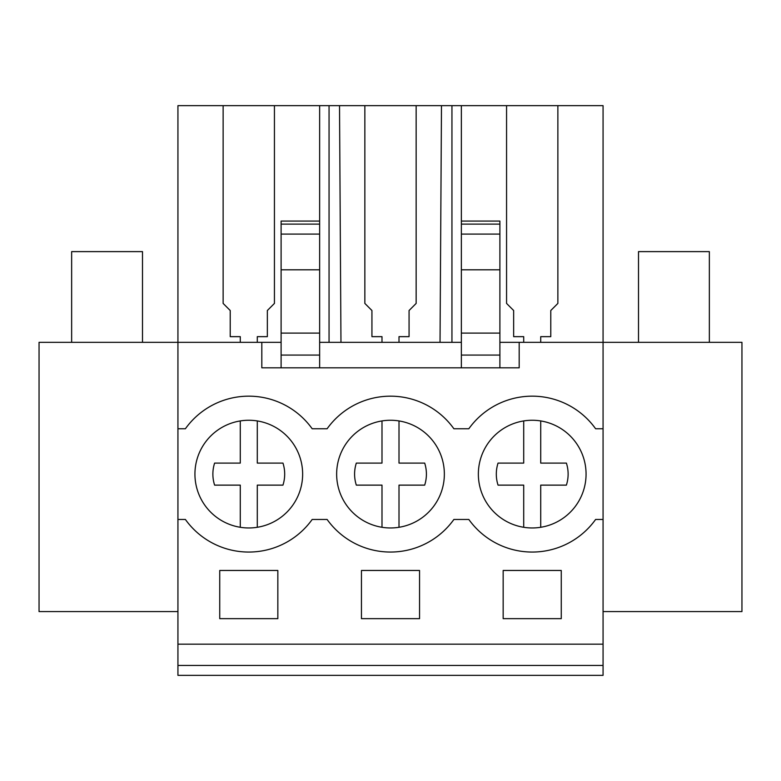 <?xml version="1.0" encoding="UTF-8"?>
<svg xmlns="http://www.w3.org/2000/svg" width="781" height="781" viewBox="0 0 781 781"><rect width="100%" height="100%" fill="white"/><g stroke="black" fill="none" stroke-linecap="round" stroke-linejoin="round"><path stroke-width="1.17" d="M177.931 665.451L177.931 675.34L603.069 675.34L603.069 665.451L177.931 665.451L177.931 342.322L39.05 342.322L39.05 611.572L177.931 611.572M340.965 342.322L339.52 105.66L223.132 105.66L223.132 303.428L223.132 105.66L177.931 105.66L177.931 342.322L261.82 342.322L261.82 367.822L519.18 367.822L519.18 342.322L603.069 342.322L603.069 428.759L595.61 428.759A77.944 77.944 0 0 0 468.825 428.759L453.888 428.759A77.944 77.944 0 0 0 327.112 428.759L312.175 428.759A77.944 77.944 0 0 0 185.39 428.759L177.931 428.759M603.069 611.572L741.95 611.572L741.95 342.322L603.069 342.322L603.069 105.66L557.868 105.66L557.868 303.428L550.781 310.516L550.781 336.65L550.781 310.711M177.931 644.169L603.069 644.169L603.069 665.451M603.069 644.169L603.069 428.759M219.734 570.472L219.734 618.659L277.841 618.659L277.841 570.472L219.734 570.472M419.553 618.659L361.447 618.659L361.447 570.472L419.553 570.472L419.553 618.659M503.159 570.472L561.266 570.472L561.266 618.659L503.159 618.659L503.159 570.472M177.931 519.463L185.39 519.463A77.944 77.944 0 0 0 312.175 519.463L327.112 519.463A77.944 77.944 0 0 0 453.888 519.463L468.825 519.463A77.944 77.944 0 0 0 595.61 519.463L603.069 519.463M206.35 440.953A53.85 53.85 0 0 1 281.941 431.678A53.85 53.85 0 0 1 291.225 507.269A53.85 53.85 0 0 1 215.634 516.544A53.85 53.85 0 0 1 206.35 440.953A53.85 53.85 0 0 0 240.284 527.282L240.284 485.128L214.609 485.128A35.906 35.906 0 0 1 214.609 463.094L240.284 463.094L240.284 420.939M348.062 440.953A53.85 53.85 0 0 1 423.653 431.678A53.85 53.85 0 0 1 432.938 507.269A53.85 53.85 0 0 1 357.347 516.544A53.85 53.85 0 0 1 348.062 440.953M574.65 507.269A53.85 53.85 0 0 1 499.059 516.544A53.85 53.85 0 0 1 489.775 440.953A53.85 53.85 0 0 1 565.366 431.678A53.85 53.85 0 0 1 574.65 507.269M261.82 342.322L281.101 342.322M319.644 342.322L461.356 342.322M499.899 342.322L519.18 342.322M223.132 303.428L230.219 310.516L230.219 336.65L240.284 336.65L240.284 342.322M451.945 342.322L451.945 105.66L557.868 105.66L557.868 303.428M339.52 105.66L451.945 105.66M319.644 105.66L319.644 221.072L281.101 221.072L281.101 367.822M274.434 303.428L274.434 105.66L274.434 303.428L267.346 310.516L267.346 336.65L267.346 310.711M257.291 342.322L257.291 336.65L267.346 336.65M230.219 310.711L230.219 336.65M281.101 355.072L319.644 355.072L319.644 367.822M281.101 333.096L319.644 333.096L319.644 355.072M319.644 221.072L319.644 333.096M540.716 342.322L540.716 336.65L550.781 336.65M506.566 303.428L506.566 105.66L506.566 303.428L513.654 310.516L513.654 336.65L523.709 336.65L523.709 342.322M461.356 105.66L461.356 234.095L499.899 234.095L499.899 367.822M461.356 221.072L499.899 221.072L499.899 234.095M513.654 310.711L513.654 336.65M499.899 269.796L461.356 269.796L461.356 234.095M461.356 269.796L461.356 333.096L499.899 333.096M461.356 333.096L461.356 355.072L499.899 355.072M461.356 355.072L461.356 367.822M364.854 303.428L364.854 105.66L364.854 303.428L371.932 310.516L371.932 336.65L381.997 336.65L381.997 342.322M371.932 310.711L371.932 336.65M329.055 342.322L329.055 105.66M399.003 342.322L399.003 336.65L409.068 336.65L409.068 310.711M416.146 105.66L416.146 303.428L416.146 105.66M440.035 342.322L441.48 105.66M409.068 336.65L409.068 310.516L416.146 303.428M71.647 342.322L71.647 251.619L142.503 251.619L142.503 342.322M638.497 342.322L638.497 251.619L709.353 251.619L709.353 342.322M257.291 420.939L257.291 463.094L282.956 463.094A35.906 35.906 0 0 1 282.956 485.128L257.291 485.128L257.291 527.282M399.003 420.939L399.003 463.094L424.679 463.094A35.906 35.906 0 0 1 424.679 485.128L399.003 485.128L399.003 527.282M381.997 527.282L381.997 485.128L356.321 485.128A35.906 35.906 0 0 1 356.321 463.094L381.997 463.094L381.997 420.939M424.679 485.128L399.003 485.128M540.716 420.939L540.716 463.094L566.391 463.094A35.906 35.906 0 0 1 566.391 485.128L540.716 485.128L540.716 527.282M523.709 527.282L523.709 485.128L498.044 485.128A35.906 35.906 0 0 1 498.044 463.094L523.709 463.094L523.709 420.939M281.101 269.796L319.644 269.796M281.101 224.108L319.644 224.108M281.101 234.095L319.644 234.095M499.899 224.108L461.356 224.108"/></g></svg>
